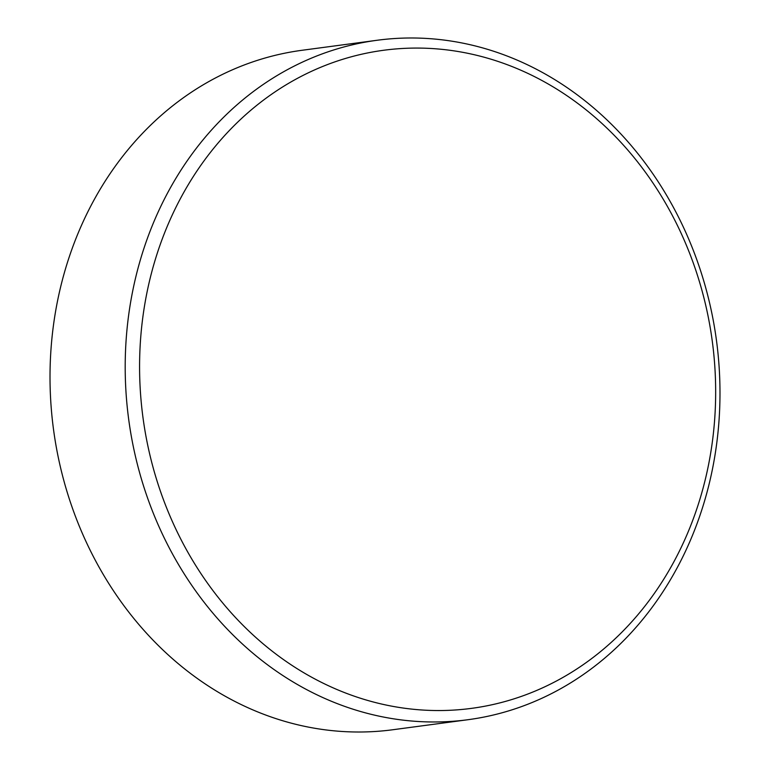<?xml version="1.0" encoding="UTF-8"?>
<svg xmlns="http://www.w3.org/2000/svg" width="770" height="770" viewBox="0 0 770 770"><rect width="100%" height="100%" fill="white"/><g stroke="black" fill="none" stroke-linecap="round" stroke-linejoin="round"><path stroke-width="1.16" d="M696.581 272.619A331.966 287.2 82.4 0 0 324.517 65.729A331.966 287.2 82.4 0 0 158.659 485.995A331.966 287.2 82.4 0 0 530.722 692.894A331.966 287.2 82.4 0 0 696.581 272.619M144.895 490.134A342.746 296.527 -97.6 0 1 377.223 40.252A342.746 296.527 -97.6 0 1 700.286 269.827A342.746 296.527 -97.6 0 1 467.948 719.719A342.746 296.527 -97.6 0 1 144.895 490.134M377.223 40.252L302.052 50.281A342.746 296.527 82.4 0 0 69.714 500.173A342.746 296.527 82.4 0 0 392.777 729.748L467.948 719.719"/></g></svg>
